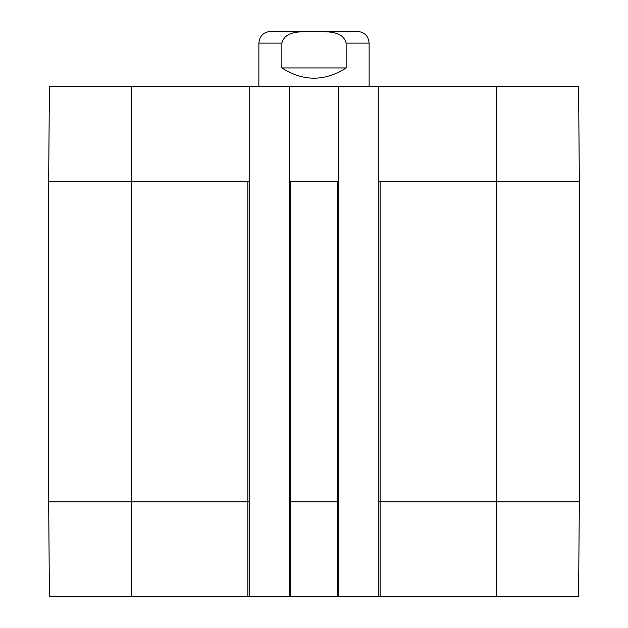 <?xml version="1.0" encoding="UTF-8"?>
<svg xmlns="http://www.w3.org/2000/svg" width="628" height="628" viewBox="0 0 628 628"><rect width="100%" height="100%" fill="white"/><g stroke="black" fill="none" stroke-linecap="round" stroke-linejoin="round"><path stroke-width="0.94" d="M369.138 86.538L369.138 43.12C368.448 36 364.538 32.091 357.426 31.4L270.574 31.4C263.462 32.099 259.552 36 258.862 43.12L258.862 86.538M346.146 67.934C324.715 81.593 303.285 81.593 281.854 67.934L281.854 43.12C285.269 29.712 303.128 32.075 314 31.479C324.872 32.075 342.731 29.712 346.146 43.12L346.146 67.934L281.854 67.934M496.654 86.538L378.794 86.538L378.794 181.319L496.654 181.319L496.654 86.538L578.545 86.538L579.369 181.319L496.654 181.319L496.654 501.827L380.168 501.827L380.168 181.319M131.346 86.538L49.455 86.538L48.631 181.319L48.631 501.827L49.455 596.6L249.206 596.6L249.206 86.538L131.346 86.538L131.346 181.319L48.631 181.319M249.206 86.538L289.186 86.538L289.186 181.319L338.814 181.319L338.814 86.538L289.186 86.538M338.814 86.538L378.794 86.538M378.794 596.6L380.168 596.6L380.168 501.827L378.794 501.827L378.794 596.6L338.814 596.6L338.814 181.319M249.206 181.319L131.346 181.319L131.346 501.827L48.631 501.827M338.814 501.827L289.186 501.827L289.186 596.6L249.206 596.6M380.168 596.6L578.545 596.6L579.369 501.827L579.369 181.319M378.794 501.827L378.794 181.319M289.186 501.827L289.186 181.319M289.186 596.6L338.814 596.6M281.854 43.12L258.862 43.12M369.138 43.12L346.146 43.12M579.369 501.827L496.654 501.827L496.654 596.6M337.432 596.6L337.432 181.319M290.568 596.6L290.568 181.319M249.206 501.827L247.832 501.827L247.832 181.319M247.832 596.6L247.832 501.827L131.346 501.827L131.346 596.6"/></g></svg>
